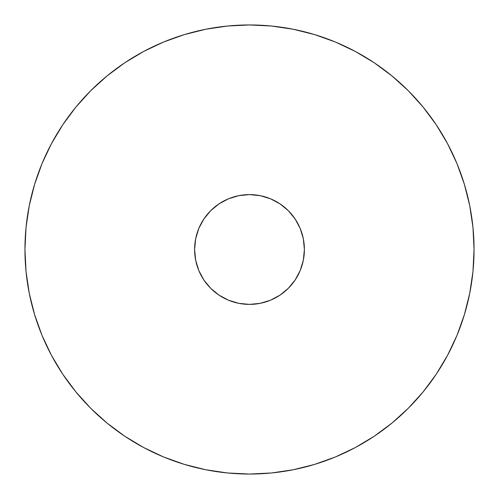 <?xml version="1.0" encoding="UTF-8"?>
<svg xmlns="http://www.w3.org/2000/svg" width="499" height="499" viewBox="0 0 499 499"><rect width="100%" height="100%" fill="white"/><g stroke="black" fill="none" stroke-linecap="round" stroke-linejoin="round"><path stroke-width="0.75" d="M464.382 314.682L456.959 335.434L464.382 314.682L469.734 293.306L472.971 271.512L474.05 249.5A224.55 224.55 0 0 1 249.5 474.05A224.55 224.55 0 0 1 24.95 249.5A224.55 224.55 0 0 1 249.5 24.95A224.55 224.55 0 0 1 474.05 249.5L472.971 227.488L469.734 205.694L464.382 184.318L456.959 163.566L447.534 143.65L436.207 124.744L447.534 143.65M194.61 249.5A54.89 54.89 0 0 1 249.5 194.61A54.89 54.89 0 0 1 304.39 249.5A54.89 54.89 0 0 1 249.5 304.39A54.89 54.89 0 0 1 194.61 249.5L195.664 238.79L198.789 228.492L203.86 219.005L210.684 210.684L219.005 203.86L228.492 198.789L238.79 195.664L249.5 194.61L260.21 195.664L270.508 198.789L279.995 203.86L288.316 210.684L295.14 219.005L300.211 228.492L303.336 238.79L304.39 249.5L303.336 260.21L300.211 270.508L295.14 279.995L288.316 288.316L279.995 295.14L270.508 300.211L260.21 303.336L249.5 304.39L238.79 303.336L228.492 300.211L219.005 295.14L210.684 288.316L203.86 279.995L198.789 270.508L195.664 260.21L194.61 249.5M374.256 436.207L355.35 447.534L374.256 436.207L391.952 423.077L408.282 408.282L423.077 391.952L436.207 374.256L447.534 355.35L456.959 335.434M184.318 464.382L163.566 456.959L184.318 464.382L205.694 469.734L227.488 472.971L249.5 474.05L271.512 472.971L293.306 469.734L314.682 464.382L335.434 456.959L355.35 447.534M62.793 374.256L51.466 355.35L62.793 374.256L75.923 391.952L90.718 408.282L107.048 423.077L124.744 436.207L143.65 447.534L163.566 456.959M34.618 184.318L42.041 163.566L34.618 184.318L29.266 205.694L26.029 227.488L24.95 249.5L26.029 271.512L29.266 293.306L34.618 314.682L42.041 335.434L51.466 355.35M124.744 62.793L143.65 51.466L124.744 62.793L107.048 75.923L90.718 90.718L75.923 107.048L62.793 124.744L51.466 143.65L42.041 163.566M314.682 34.618L335.434 42.041L314.682 34.618L293.306 29.266L271.512 26.029L249.5 24.95L227.488 26.029L205.694 29.266L184.318 34.618L163.566 42.041L143.65 51.466M436.207 124.744L423.077 107.048L408.282 90.718L391.952 75.923L374.256 62.793L355.35 51.466L335.434 42.041"/></g></svg>
